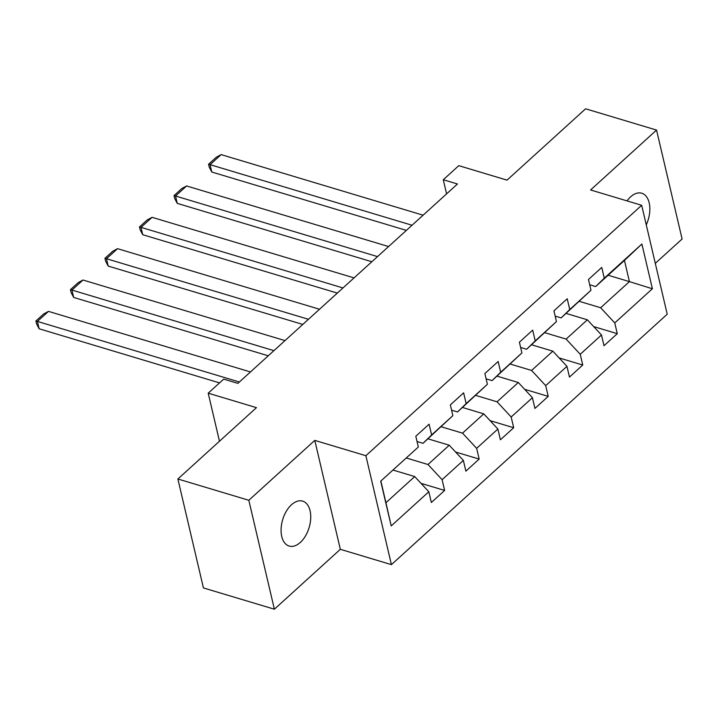 <?xml version="1.0" encoding="UTF-8"?>
<svg xmlns="http://www.w3.org/2000/svg" width="718" height="718" viewBox="0 0 718 718"><rect width="100%" height="100%" fill="white"/><g stroke="black" fill="none" stroke-linecap="round" stroke-linejoin="round"><path stroke-width="1.08" d="M646.263 224.86A23.452 13.804 106.7 0 0 641.757 193.223A23.452 13.804 106.7 0 0 630.601 196.849A23.452 13.804 106.7 0 0 627.029 200.896M291.49 504.745A23.452 13.804 106.7 0 0 281.124 528.394A23.452 13.804 106.7 0 0 289.174 546.057A23.452 13.804 106.7 0 0 300.33 542.431A23.452 13.804 106.7 0 0 310.697 518.791A23.452 13.804 106.7 0 0 302.646 501.128A23.452 13.804 106.7 0 0 291.49 504.745M655.292 263.344L682.1 239.004L656.548 130.075L585.601 108.795L507.016 180.137L458.775 165.67L443.275 179.742L446.596 193.869M391.418 564.635L667.219 314.215L641.677 205.285L365.875 455.706L391.418 564.635L340.332 549.315L314.789 440.385L248.823 500.275L274.375 609.205L340.332 549.315M274.375 609.205L203.418 587.925L177.876 478.996L256.452 407.653L208.202 393.177L219.475 441.229M248.823 500.275L177.876 478.996M608.137 275.236L629.426 281.618L624.454 260.419L595.68 286.545L604.269 278.18L601.747 267.428L588.464 279.49L590.986 290.234L569.733 309.53L567.22 298.787L553.937 310.84L556.459 321.583L535.206 340.879L532.684 330.136L519.401 342.199L521.923 352.942L500.679 372.238L498.157 361.486L484.874 373.548L487.396 384.292L466.144 403.588L463.622 392.845L450.348 404.898L452.861 415.65L431.617 434.937L429.095 424.194L415.812 436.257L418.334 447L380.702 481.168L391.202 525.917L385.943 502.699L414.717 476.564L393.428 470.182M604.269 278.18L641.892 244.012L652.393 288.762L614.761 322.921L617.283 333.673L593.678 326.591M391.202 525.917L428.825 491.749L431.347 502.492L444.63 490.439L442.108 479.687L463.361 460.391L465.883 471.143L479.157 459.08L476.644 448.337L497.888 429.041L500.41 439.784L513.693 427.731L511.171 416.987L532.424 397.691L534.937 408.434L548.22 396.372L545.698 385.629L566.951 366.333L569.473 377.085L582.756 365.022L580.234 354.279L601.478 334.983L604 345.726L617.283 333.673M208.202 393.177L223.702 379.113L237.891 383.367L457.465 183.996L443.275 179.742M590.986 290.234L561.144 317.903L555.167 316.108M566.08 313.416L587.369 319.806L566.116 339.093L544.836 332.712M561.144 317.903L569.733 309.53M601.478 334.983L587.369 319.806M580.234 354.279L566.116 339.093M556.459 321.583L526.617 349.253L520.64 347.458M531.553 344.775L552.833 351.156L531.589 370.452L510.301 364.062M526.617 349.253L535.206 340.879M566.951 366.333L552.833 351.156M545.698 385.629L531.589 370.452M521.923 352.942L492.081 380.603L486.113 378.817M497.018 376.124L518.306 382.506L497.053 401.802L475.774 395.421M492.081 380.603L500.679 372.238M532.424 397.691L518.306 382.506M511.171 416.987L497.053 401.802M487.396 384.292L457.554 411.961L451.577 410.166M462.491 407.474L483.779 413.864L462.527 433.151L441.238 426.77M457.554 411.961L466.144 403.588M497.888 429.041L483.779 413.864M476.644 448.337L462.527 433.151M452.861 415.65L423.028 443.311L417.05 441.516M427.964 438.833L449.244 445.214L428 464.51L406.711 458.12M423.028 443.311L431.617 434.937M463.361 460.391L449.244 445.214M442.108 479.687L428 464.51M418.334 447L380.702 481.168M428.825 491.749L414.717 476.564M314.789 440.385L365.875 455.706M656.548 130.075L590.591 189.965L641.677 205.285M380.971 481.5L385.943 502.699M595.68 286.545L589.702 284.759M579.363 301.363L600.652 307.744L629.426 281.618L652.393 288.762M624.454 260.419L641.892 244.012M614.761 322.921L600.652 307.744M444.63 490.439L421.026 483.358M479.157 459.08L455.553 451.999M513.693 427.731L490.089 420.649M548.22 396.372L524.616 389.3M582.756 365.022L559.151 357.941M239.39 382.003L37.408 321.422L39.14 328.781L219.537 382.891M250.456 371.951L48.483 311.379L37.408 321.422L35.9 321.018L43.645 313.981L48.483 311.379M39.14 328.781L36.591 323.962L35.9 321.018M273.926 350.653L71.944 290.072L73.667 297.431L268.254 355.796M284.992 340.601L83.01 280.02L71.944 290.072L70.427 289.668L78.181 282.632L83.01 280.02M73.667 297.431L71.118 292.612L70.427 289.668M308.453 319.295L106.47 258.722L108.203 266.082L302.79 324.437M319.519 309.252L117.537 248.67L106.47 258.722L104.963 258.309L112.708 251.282L117.537 248.67M108.203 266.082L105.654 261.253L104.963 258.309M342.98 287.945L141.006 227.364L142.729 234.723L337.316 293.088M354.055 277.893L152.072 217.321L141.006 227.364L139.489 226.96L147.235 219.923L152.072 217.321M142.729 234.723L140.181 229.904L139.489 226.96M377.515 256.595L175.533 196.014L177.256 203.373L371.852 261.738M388.582 246.543L186.599 185.962L175.533 196.014L174.025 195.61L181.771 188.574L186.599 185.962M177.256 203.373L174.716 198.554L174.025 195.61M412.042 225.237L210.06 164.664L211.792 172.024L406.379 230.379M423.108 215.194L221.135 154.612L210.06 164.664L208.552 164.251L216.297 157.224L221.135 154.612M211.792 172.024L209.243 167.195L208.552 164.251"/></g></svg>
